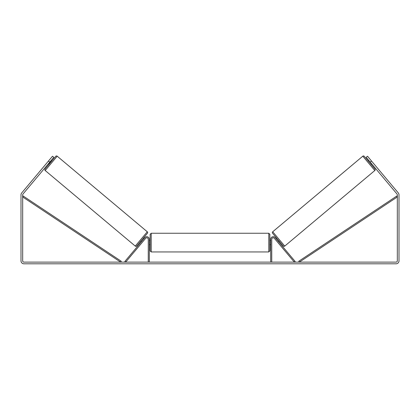 <?xml version="1.0" encoding="UTF-8"?>
<svg xmlns="http://www.w3.org/2000/svg" width="420" height="420" viewBox="0 0 420 420"><rect width="100%" height="100%" fill="white"/><g stroke="black" fill="none" stroke-linecap="round" stroke-linejoin="round"><path stroke-width="0.63" d="M148.26 262.127L148.26 239.237A1.47 1.47 0 0 0 145.666 238.292L125.664 262.127L124.861 261.455L144.858 237.62A2.52 2.52 0 0 1 149.31 239.237L149.31 262.127M271.74 262.127L271.74 239.237A1.47 1.47 0 0 1 274.334 238.292L294.336 262.127L295.139 261.455L275.142 237.62A2.52 2.52 0 0 0 270.69 239.237L270.69 262.127M362.801 156.193A1.05 1.05 0 0 1 364.276 156.324L374.945 169.029A1.05 1.05 0 0 1 374.813 170.51L284.729 246.099A1.05 1.05 0 0 1 283.248 245.973L272.585 233.263A1.05 1.05 0 0 1 272.711 231.782L362.801 156.193L374.813 170.51M368.261 161.065L368.902 160.529M370.96 164.283L371.606 163.742L371.065 163.102M369.29 160.986L371.217 163.285M275.919 238.549L276.565 238.009M278.623 241.768L279.263 241.227M276.308 239.006L278.234 241.306M49.744 162.136L48.458 161.054L52.511 156.23L53.797 157.311L22.974 194.04A1.26 1.26 0 0 0 22.68 194.849L22.68 260.867A1.26 1.26 0 0 0 23.94 262.127L396.06 262.127A1.26 1.26 0 0 0 397.32 260.867L397.32 194.849A1.26 1.26 0 0 0 397.026 194.04L366.203 157.311L367.49 156.23L371.543 161.054L370.256 162.136M48.458 161.054L21.688 192.959A2.94 2.94 0 0 0 21 194.849L21 260.867A2.94 2.94 0 0 0 23.94 263.807L396.06 263.807A2.94 2.94 0 0 0 399 260.867L399 194.849A2.94 2.94 0 0 0 398.312 192.959L371.543 161.054M48.935 163.102L48.395 163.742L49.04 164.283M57.199 156.193A1.05 1.05 0 0 0 55.724 156.324L45.055 169.029A1.05 1.05 0 0 0 45.187 170.51L135.272 246.099A1.05 1.05 0 0 0 136.752 245.973L147.415 233.263A1.05 1.05 0 0 0 147.289 231.782L57.199 156.193L45.187 170.51M51.739 161.065L51.098 160.529M50.71 160.986L48.783 163.285M144.081 238.549L143.435 238.009M141.377 241.768L140.737 241.227M143.692 239.006L141.766 241.306M48.941 163.422L50.873 161.123M150.15 242.597L150.15 234.302L151.2 233.252L151.2 251.942L150.15 250.892L150.15 242.597M268.8 233.252L269.85 234.302L269.85 250.892L268.8 251.942L268.8 233.252L151.2 233.252M270.69 244.099L270.69 241.096M149.31 241.096L149.31 244.099M22.68 196.948L120.661 262.127L121.243 261.256L23.263 196.077L22.68 196.948M397.32 196.948L299.339 262.127L298.756 261.256L396.737 196.077L397.32 196.948M284.729 246.099L272.711 231.782M135.272 246.099L147.289 231.782M269.85 240.497L270.69 240.497M270.69 244.697L269.85 244.697M268.8 251.942L151.2 251.942M150.15 240.497L149.31 240.497M150.15 244.697L149.31 244.697"/></g></svg>
